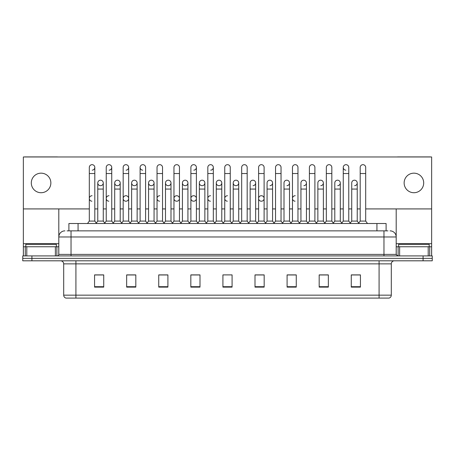 <?xml version="1.0" encoding="UTF-8"?>
<svg xmlns="http://www.w3.org/2000/svg" width="455" height="455" viewBox="0 0 455 455"><rect width="100%" height="100%" fill="white"/><g stroke="black" fill="none" stroke-linecap="round" stroke-linejoin="round"><path stroke-width="0.68" d="M68.898 230.861L68.898 223.524L386.102 223.524L386.102 230.861M391.3 295.159C391.215 296.626 390.481 297.604 389.099 298.093L379.078 298.093L379.078 295.159L391.3 295.159L391.3 263.866A3.054 3.054 0 0 1 394.354 260.812M379.078 298.093L65.901 298.093A3.054 3.054 0 0 1 63.7 295.159L63.7 263.866C63.518 262.012 62.5 260.994 60.646 260.812M432.25 260.812L432.25 258.366L22.75 258.366L22.75 260.812L31.918 260.812L31.918 258.366L22.75 258.366L22.75 255.92L31.918 255.92L31.918 258.366L432.25 258.366L432.25 260.812L31.918 260.812M360.434 287.122L360.434 274.9L351.266 274.9L351.266 287.122L360.434 287.122M328.345 287.122L328.345 274.9L319.177 274.9L319.177 287.122L328.345 287.122M296.262 287.122L296.262 274.9L287.094 274.9L287.094 287.122L296.262 287.122M264.173 287.122L264.173 274.9L255.005 274.9L255.005 287.122L264.173 287.122M103.734 287.122L103.734 274.9L94.566 274.9L94.566 287.122L103.734 287.122M135.823 287.122L135.823 274.9L126.655 274.9L126.655 287.122L135.823 287.122M167.906 287.122L167.906 274.9L158.738 274.9L158.738 287.122L167.906 287.122M199.995 287.122L199.995 274.9L190.827 274.9L190.827 287.122L199.995 287.122M232.084 287.122L232.084 274.9L222.916 274.9L222.916 287.122L232.084 287.122M292.167 274.9L289.812 274.962M326.025 274.962L323.67 274.962M359.882 274.962L357.533 274.962M351.419 274.962L360.434 274.962M199.051 274.962L196.696 274.9M165.188 274.962L162.833 274.9M131.33 274.962L128.975 274.9M94.566 274.962L103.581 274.962M97.467 274.962L95.118 274.962M258.303 274.9L255.949 274.962M224.446 274.9L230.554 274.9M199.995 274.962L190.827 274.962M167.906 274.962L158.738 274.962M135.823 274.962L126.655 274.962M264.173 274.962L255.005 274.962M296.262 274.962L287.094 274.962M328.345 274.962L319.177 274.962M67.203 230.861L387.939 230.861M67.061 230.861L71.037 230.861L71.037 236.975L58.809 236.975L58.809 254.39A1.53 1.53 0 0 1 57.284 255.92M64.923 230.861A6.114 6.114 0 0 0 58.809 236.975L58.809 208.919M390.077 230.861A6.114 6.114 0 0 1 396.191 236.975L396.191 254.39L397.715 255.92M432.25 255.92L432.25 258.366L432.25 255.92L31.918 255.92M89.311 173.531L94.811 173.531L94.811 221.085L89.311 221.085L89.311 167.417A2.753 2.753 0 0 1 92.234 164.676A2.753 2.753 0 0 1 94.811 167.417A2.753 2.753 0 0 1 92.234 170.164M89.311 221.085L87.474 223.524L89.311 221.085M97.774 221.085L97.774 189.058L103.274 189.058L103.274 221.085L97.774 221.085L96.289 223.058L94.811 221.085L96.642 223.524M100.35 185.691A2.753 2.753 0 0 1 97.774 182.944A2.753 2.753 0 0 1 100.697 180.197A2.753 2.753 0 0 1 103.274 182.944L103.274 189.058M103.274 221.085L104.758 223.058M106.237 173.531L111.742 173.531L111.742 221.085L106.237 221.085L106.237 167.417A2.753 2.753 0 0 1 109.16 164.676A2.753 2.753 0 0 1 111.742 167.417A2.753 2.753 0 0 1 109.16 170.164M106.237 221.085L104.405 223.524M111.742 198.471L111.742 221.085L113.574 223.524M123.168 173.531L128.668 173.531L128.668 221.085L123.168 221.085L123.168 167.417A2.753 2.753 0 0 1 126.092 164.676A2.753 2.753 0 0 1 128.668 167.417A2.753 2.753 0 0 1 126.092 170.164M123.168 204.579L123.168 221.085L121.337 223.524M128.668 198.471L128.668 221.085L130.505 223.524M140.1 173.531L145.6 173.531L145.6 221.085L140.1 221.085L140.1 167.417A2.753 2.753 0 0 1 143.024 164.676A2.753 2.753 0 0 1 145.6 167.417A2.753 2.753 0 0 0 143.024 164.676M140.1 198.471L140.1 221.085L138.263 223.524M145.6 221.085L147.431 223.524M159.779 164.67A2.753 2.753 0 0 0 157.032 167.417A2.753 2.753 0 0 1 159.95 164.676A2.753 2.753 0 0 1 162.532 167.417A2.753 2.753 0 0 0 159.95 164.676M157.032 173.531L162.532 173.531L162.532 221.085L157.032 221.085L157.032 167.417M157.032 221.085L155.195 223.524M162.532 221.085L164.363 223.524M117.282 185.691A2.753 2.753 0 0 1 114.706 182.944A2.753 2.753 0 0 1 117.629 180.197A2.753 2.753 0 0 1 120.205 182.944L120.205 189.058L114.706 189.058L114.706 182.944A2.753 2.753 0 0 1 117.453 180.191M120.205 189.058L120.205 221.085L114.706 221.085L114.706 189.058M114.706 221.085L113.221 223.058M120.205 221.085L121.69 223.058M134.384 180.191A2.753 2.753 0 0 0 131.637 182.859A2.753 2.753 0 0 0 134.214 185.691A2.753 2.753 0 0 1 131.631 182.944A2.753 2.753 0 0 1 134.555 180.197A2.753 2.753 0 0 1 137.137 182.944L137.137 189.058L131.631 189.058L131.631 182.944M137.137 189.058L137.137 221.085L131.631 221.085L131.631 189.058M131.631 221.085L130.153 223.058L128.668 221.085M137.137 221.085L138.616 223.058M151.316 180.191A2.753 2.753 0 0 0 148.563 182.859A2.753 2.753 0 0 0 151.14 185.691A2.753 2.753 0 0 1 148.563 182.944A2.753 2.753 0 0 1 151.487 180.197A2.753 2.753 0 0 1 154.063 182.944L154.063 189.058L148.563 189.058L148.563 182.944M154.063 189.058L154.063 221.085L148.563 221.085L148.563 189.058M148.563 221.085L147.084 223.058M154.063 221.085L155.547 223.058M56.363 246.752L56.363 244.307L25.804 244.307L25.804 246.752M429.196 246.752L429.196 244.307L398.637 244.307L398.637 246.752M55.373 255.92L55.373 246.752L26.799 246.752L26.799 255.92M57.711 156.969A1.53 1.53 0 0 0 57.284 156.907L24.888 156.907A1.53 1.53 0 0 0 24.462 156.969M365.689 208.919L431.641 208.919L431.641 156.969L23.359 156.969L23.359 246.752L26.799 246.752M55.373 246.752L58.809 246.752M23.359 255.92L23.359 246.752M428.2 255.92L428.2 246.752L399.626 246.752L399.626 255.92M431.641 255.92L431.641 246.752L431.641 255.92M430.538 156.969A1.53 1.53 0 0 0 430.111 156.907L397.715 156.907A1.53 1.53 0 0 0 397.289 156.969M396.191 208.919L396.191 236.975L383.963 236.975L383.963 254.39L396.191 254.39M431.641 208.919L431.641 246.752L429.708 246.752L429.708 255.92M396.191 246.752L399.626 246.752M428.2 246.752L429.708 246.752M108.99 195.718A2.753 2.753 0 0 0 106.243 198.38A2.753 2.753 0 0 0 108.819 201.212M125.921 195.718A2.753 2.753 0 0 0 123.168 198.38A2.753 2.753 0 0 0 125.745 201.212M159.779 195.718A2.753 2.753 0 0 0 157.032 198.38A2.753 2.753 0 0 0 159.608 201.212M176.711 195.718A2.753 2.753 0 0 0 173.964 198.38A2.753 2.753 0 0 0 176.534 201.212M193.642 195.718A2.753 2.753 0 0 0 190.89 198.38A2.753 2.753 0 0 0 193.466 201.212M210.568 195.718A2.753 2.753 0 0 0 207.821 198.38A2.753 2.753 0 0 0 210.398 201.212M227.5 195.718A2.753 2.753 0 0 0 224.753 198.38A2.753 2.753 0 0 0 227.329 201.212M261.358 195.718A2.753 2.753 0 0 0 258.611 198.38A2.753 2.753 0 0 0 261.187 201.212M295.221 195.718A2.753 2.753 0 0 0 292.474 198.38A2.753 2.753 0 0 0 295.05 201.212M92.058 195.718A2.753 2.753 0 0 0 89.311 198.38A2.753 2.753 0 0 0 91.887 201.212M354.473 180.191A2.753 2.753 0 0 0 351.726 182.944A2.753 2.753 0 0 1 354.65 180.197A2.753 2.753 0 0 1 357.226 182.944L357.226 189.058L351.726 189.058L351.726 182.944M337.547 180.191A2.753 2.753 0 0 0 334.795 182.944A2.753 2.753 0 0 1 337.718 180.197A2.753 2.753 0 0 1 340.295 182.944L340.295 189.058L334.795 189.058L334.795 182.944M320.616 180.191A2.753 2.753 0 0 0 317.863 182.944A2.753 2.753 0 0 1 320.786 180.197A2.753 2.753 0 0 1 323.368 182.944L323.368 189.058L317.863 189.058L317.863 182.944M303.684 180.191A2.753 2.753 0 0 0 300.937 182.944A2.753 2.753 0 0 1 303.86 180.197A2.753 2.753 0 0 1 306.437 182.944L306.437 189.058L300.937 189.058L300.937 182.944M343.258 173.531L348.763 173.531L348.763 221.085L343.258 221.085L343.258 167.417A2.753 2.753 0 0 1 346.01 164.67A2.753 2.753 0 0 0 343.263 167.332A2.753 2.753 0 0 0 345.84 170.164M286.758 180.191A2.753 2.753 0 0 0 284.005 182.944A2.753 2.753 0 0 1 286.929 180.197A2.753 2.753 0 0 1 289.505 182.944L289.505 189.058L284.005 189.058L284.005 182.944M269.826 180.191A2.753 2.753 0 0 0 267.074 182.944A2.753 2.753 0 0 1 269.997 180.197A2.753 2.753 0 0 1 272.573 182.944L272.573 189.058L267.074 189.058L267.074 182.944M252.895 180.191A2.753 2.753 0 0 0 250.142 182.944A2.753 2.753 0 0 1 253.065 180.197A2.753 2.753 0 0 1 255.647 182.944L255.647 189.058L250.142 189.058L250.142 182.944M235.963 180.191A2.753 2.753 0 0 0 233.216 182.944A2.753 2.753 0 0 1 236.139 180.197A2.753 2.753 0 0 1 238.716 182.944L238.716 189.058L233.216 189.058L233.216 182.944A2.753 2.753 0 0 0 235.792 185.691M219.037 180.191A2.753 2.753 0 0 0 216.284 182.859A2.753 2.753 0 0 0 218.861 185.691A2.753 2.753 0 0 1 216.284 182.944A2.753 2.753 0 0 1 219.208 180.197A2.753 2.753 0 0 1 221.784 182.944L221.784 189.058L216.284 189.058L216.284 182.944M227.5 164.67A2.753 2.753 0 0 0 224.747 167.417A2.753 2.753 0 0 1 227.671 164.676A2.753 2.753 0 0 1 230.253 167.417A2.753 2.753 0 0 0 227.671 164.676M202.105 180.191A2.753 2.753 0 0 0 199.358 182.859A2.753 2.753 0 0 0 201.935 185.691A2.753 2.753 0 0 1 199.353 182.944A2.753 2.753 0 0 1 202.276 180.197A2.753 2.753 0 0 1 204.858 182.944L204.858 189.058L199.353 189.058L199.353 182.944M185.174 180.191A2.753 2.753 0 0 0 182.427 182.859A2.753 2.753 0 0 0 185.003 185.691A2.753 2.753 0 0 1 182.427 182.944A2.753 2.753 0 0 1 185.35 180.197A2.753 2.753 0 0 1 187.926 182.944L187.926 189.058L182.427 189.058L182.427 182.944M168.242 180.191A2.753 2.753 0 0 0 165.495 182.859A2.753 2.753 0 0 0 168.071 185.691A2.753 2.753 0 0 1 165.495 182.944A2.753 2.753 0 0 1 168.418 180.197A2.753 2.753 0 0 1 170.995 182.944L170.995 189.058L165.495 189.058L165.495 182.944M142.847 164.67A2.753 2.753 0 0 0 140.1 167.332A2.753 2.753 0 0 0 142.677 170.164M100.527 180.191A2.753 2.753 0 0 0 97.774 182.944L97.774 189.058M413.913 173.167A9.777 9.777 0 0 0 404.137 182.944A9.777 9.777 0 0 0 413.913 192.721A9.777 9.777 0 0 0 423.696 182.944A9.777 9.777 0 0 0 413.913 173.167M41.086 173.167A9.777 9.777 0 0 0 31.304 182.944A9.777 9.777 0 0 0 41.086 192.721A9.777 9.777 0 0 0 50.863 182.944A9.777 9.777 0 0 0 41.086 173.167M126.092 201.212A2.753 2.753 0 0 0 128.668 198.471A2.753 2.753 0 0 0 126.092 195.724M176.881 201.212A2.753 2.753 0 0 0 179.458 198.471A2.753 2.753 0 0 0 176.881 195.724M193.813 201.212A2.753 2.753 0 0 0 196.389 198.471A2.753 2.753 0 0 0 193.813 195.724M261.534 201.212A2.753 2.753 0 0 0 264.11 198.471A2.753 2.753 0 0 0 261.534 195.724M337.718 185.691A2.753 2.753 0 0 0 340.295 182.944A2.753 2.753 0 0 0 337.718 180.197M303.86 185.691A2.753 2.753 0 0 0 306.437 182.944A2.753 2.753 0 0 0 303.86 180.197M269.997 185.691A2.753 2.753 0 0 0 272.573 182.944A2.753 2.753 0 0 0 269.997 180.197M236.139 185.691A2.753 2.753 0 0 0 238.716 182.944A2.753 2.753 0 0 0 236.139 180.197M185.35 185.691A2.753 2.753 0 0 0 187.926 182.944A2.753 2.753 0 0 0 185.35 180.197M210.745 170.164A2.753 2.753 0 0 0 213.321 167.417A2.753 2.753 0 0 0 210.745 164.676A2.753 2.753 0 0 1 213.321 167.417L213.321 173.531L207.821 173.531L207.821 167.417A2.753 2.753 0 0 1 210.745 164.676M151.487 185.691A2.753 2.753 0 0 0 154.063 182.944A2.753 2.753 0 0 0 151.487 180.197M117.629 185.691A2.753 2.753 0 0 0 120.205 182.944A2.753 2.753 0 0 0 117.629 180.197M100.697 185.691A2.753 2.753 0 0 0 103.274 182.944A2.753 2.753 0 0 0 100.697 180.197M23.359 208.919L89.311 208.919M94.811 208.919L97.774 208.919M103.274 208.919L106.237 208.919M111.742 208.919L114.706 208.919M120.205 208.919L123.168 208.919M128.668 208.919L131.631 208.919M137.137 208.919L140.1 208.919M145.6 208.919L148.563 208.919M154.063 208.919L157.032 208.919M162.532 208.919L165.495 208.919M170.995 208.919L173.958 208.919M179.458 208.919L182.427 208.919M187.926 208.919L190.89 208.919M196.389 208.919L199.353 208.919M204.858 208.919L207.821 208.919M213.321 208.919L216.284 208.919M221.784 208.919L224.747 208.919M230.253 208.919L233.216 208.919M238.716 208.919L241.679 208.919M247.179 208.919L250.142 208.919M255.647 208.919L258.611 208.919M264.11 208.919L267.074 208.919M272.573 208.919L275.542 208.919M281.042 208.919L284.005 208.919M289.505 208.919L292.468 208.919M297.968 208.919L300.937 208.919M306.437 208.919L309.4 208.919M314.9 208.919L317.863 208.919M323.368 208.919L326.332 208.919M331.832 208.919L334.795 208.919M340.295 208.919L343.258 208.919M348.763 208.919L351.726 208.919M357.226 208.919L360.189 208.919M134.555 185.691A2.753 2.753 0 0 0 137.137 182.944A2.753 2.753 0 0 0 134.555 180.197M193.813 170.164A2.753 2.753 0 0 0 196.389 167.417A2.753 2.753 0 0 0 193.813 164.676A2.753 2.753 0 0 1 196.389 167.417L196.389 173.531L190.89 173.531L190.89 167.417A2.753 2.753 0 0 1 193.813 164.676M168.418 185.691A2.753 2.753 0 0 0 170.995 182.944A2.753 2.753 0 0 0 168.418 180.197M202.276 185.691A2.753 2.753 0 0 0 204.858 182.944A2.753 2.753 0 0 0 202.276 180.197M219.208 185.691A2.753 2.753 0 0 0 221.784 182.944A2.753 2.753 0 0 0 219.208 180.197M253.065 185.691A2.753 2.753 0 0 0 255.647 182.944A2.753 2.753 0 0 0 253.065 180.197M286.929 185.691A2.753 2.753 0 0 0 289.505 182.944A2.753 2.753 0 0 0 286.929 180.197M320.786 185.691A2.753 2.753 0 0 0 323.368 182.944A2.753 2.753 0 0 0 320.786 180.197M354.65 185.691A2.753 2.753 0 0 0 357.226 182.944A2.753 2.753 0 0 0 354.65 180.197M173.958 173.531L179.458 173.531L179.458 221.085L173.958 221.085L173.958 167.417A2.753 2.753 0 0 1 176.881 164.676A2.753 2.753 0 0 1 179.458 167.417A2.753 2.753 0 0 0 176.881 164.676M173.958 221.085L172.126 223.524M179.458 221.085L181.295 223.524M196.389 173.531L196.389 221.085L190.89 221.085L190.89 173.531M190.89 198.471L190.89 221.085L189.058 223.524M196.389 198.471L196.389 221.085L198.226 223.524M213.321 173.531L213.321 221.085L207.821 221.085L207.821 173.531M207.821 221.085L205.984 223.524M213.321 198.471L213.321 221.085L215.152 223.524M170.995 189.058L170.995 221.085L165.495 221.085L165.495 189.058M165.495 221.085L164.01 223.058M170.995 221.085L172.479 223.058M187.926 189.058L187.926 221.085L182.427 221.085L182.427 189.058M182.427 221.085L180.942 223.058M187.926 221.085L189.405 223.058M204.858 189.058L204.858 221.085L199.353 221.085L199.353 189.058M199.353 221.085L197.874 223.058M204.858 221.085L206.337 223.058M224.747 173.531L230.253 173.531L230.253 221.085L224.747 221.085L224.747 167.417M224.747 198.471L224.747 221.085L222.916 223.524M230.253 198.471L230.253 221.085L232.084 223.524M241.679 173.531L247.179 173.531L247.179 221.085L241.679 221.085L241.679 167.417A2.753 2.753 0 0 1 244.602 164.676A2.753 2.753 0 0 1 247.179 167.417A2.753 2.753 0 0 0 244.602 164.676M233.216 189.058L233.216 221.085L238.716 221.085L240.2 223.058L241.679 221.085L239.848 223.524M255.647 189.058L255.647 221.085L250.142 221.085L248.663 223.058L247.179 221.085L249.016 223.524M258.611 173.531L264.11 173.531L264.11 221.085L258.611 221.085L258.611 167.417A2.753 2.753 0 0 1 261.534 164.676A2.753 2.753 0 0 1 264.11 167.417A2.753 2.753 0 0 0 261.534 164.676M255.647 221.085L257.126 223.058L258.611 221.085L256.774 223.524M272.573 189.058L272.573 221.085L267.074 221.085L265.595 223.058L264.11 221.085L265.942 223.524M275.542 173.531L281.042 173.531L281.042 221.085L275.542 221.085L275.542 167.417A2.753 2.753 0 0 1 278.466 164.676A2.753 2.753 0 0 1 281.042 167.417A2.753 2.753 0 0 0 278.466 164.676M272.573 221.085L274.058 223.058L275.542 221.085L273.705 223.524M289.505 189.058L289.505 221.085L284.005 221.085L282.521 223.058L281.042 221.085L282.873 223.524M292.468 173.531L297.968 173.531L297.968 221.085L292.468 221.085L292.468 167.417A2.753 2.753 0 0 1 295.392 164.676A2.753 2.753 0 0 1 297.968 167.417A2.753 2.753 0 0 0 295.392 164.676M289.505 221.085L290.99 223.058L292.468 221.085L290.637 223.524M297.968 198.471L297.968 221.085L299.805 223.524M221.784 189.058L221.784 221.085L216.284 221.085L216.284 189.058M216.284 221.085L214.8 223.058M221.784 221.085L223.268 223.058M238.716 221.085L238.716 189.058M233.216 221.085L231.731 223.058M250.142 221.085L250.142 189.058M267.074 221.085L267.074 189.058M284.005 221.085L284.005 189.058M309.4 173.531L314.9 173.531L314.9 221.085L309.4 221.085L309.4 167.417A2.753 2.753 0 0 1 312.323 164.676A2.753 2.753 0 0 1 314.9 167.417A2.753 2.753 0 0 0 312.323 164.676M300.937 189.058L300.937 221.085L306.437 221.085L307.916 223.058L309.4 221.085L307.569 223.524M323.368 189.058L323.368 221.085L317.863 221.085L316.384 223.058L314.9 221.085L316.737 223.524M326.332 173.531L331.832 173.531L331.832 221.085L326.332 221.085L326.332 167.417A2.753 2.753 0 0 1 329.255 164.676A2.753 2.753 0 0 1 331.832 167.417A2.753 2.753 0 0 0 329.255 164.676M326.332 221.085L324.495 223.524M331.832 221.085L333.663 223.524M346.01 164.67A2.753 2.753 0 0 1 348.763 167.417A2.753 2.753 0 0 0 346.181 164.676M334.795 189.058L334.795 221.085L340.295 221.085L341.779 223.058L343.258 221.085L341.426 223.524M348.763 221.085L350.595 223.524M360.189 173.531L365.689 173.531L365.689 221.085L360.189 221.085L360.189 167.417A2.753 2.753 0 0 1 363.113 164.676A2.753 2.753 0 0 1 365.689 167.417A2.753 2.753 0 0 0 363.113 164.676M360.189 221.085L358.358 223.524M365.689 221.085L367.526 223.524M306.437 221.085L306.437 189.058M300.937 221.085L299.453 223.058L297.968 221.085M317.863 221.085L317.863 189.058M323.368 221.085L324.847 223.058M340.295 221.085L340.295 189.058M334.795 221.085L333.31 223.058M357.226 189.058L357.226 221.085L351.726 221.085L351.726 189.058M351.726 221.085L350.242 223.058M357.226 221.085L358.711 223.058M78.067 230.861L78.067 223.524M376.933 230.861L376.933 223.524M379.078 260.812L379.078 263.866L63.7 263.866M391.3 263.866L379.078 263.866L379.078 295.159L75.922 295.159L75.922 298.093M63.7 295.159L75.922 295.159L75.922 260.812M423.082 260.812L423.082 255.92M232.084 286.695L222.916 286.695M199.995 286.695L190.827 286.695M167.906 286.695L158.738 286.695M135.823 286.695L126.655 286.695M103.734 286.695L94.566 286.695M264.173 286.695L255.005 286.695M296.262 286.695L287.094 286.695M328.345 286.695L319.177 286.695M360.434 286.695L351.266 286.695M71.037 255.92L71.037 254.39L383.963 254.39L383.963 255.92M58.809 254.39L71.037 254.39L71.037 236.975L383.963 236.975L383.963 230.861M92.234 164.676A2.753 2.753 0 0 1 94.811 167.417L94.811 173.531M109.16 164.676A2.753 2.753 0 0 1 111.742 167.417L111.742 173.531M126.092 164.676A2.753 2.753 0 0 1 128.668 167.417L128.668 173.531M58.809 243.698L23.359 243.698M58.786 254.658L58.786 246.752M56.875 246.752L56.875 255.92M23.387 246.752L23.387 255.92M25.292 255.92L25.292 246.752M431.641 243.698L396.191 243.698M431.613 255.92L431.613 246.752M396.214 246.752L396.214 254.658M398.125 255.92L398.125 246.752M145.6 173.531L145.6 167.417M162.532 173.531L162.532 167.417M179.458 173.531L179.458 167.417M230.253 173.531L230.253 167.417M247.179 173.531L247.179 167.417M264.11 173.531L264.11 167.417M281.042 173.531L281.042 167.417M297.968 173.531L297.968 167.417M314.9 173.531L314.9 167.417M331.832 173.531L331.832 167.417M348.763 173.531L348.763 167.417M365.689 173.531L365.689 167.417M106.237 204.579L106.237 198.471M157.032 204.579L157.032 198.471M162.532 204.579L162.532 198.471M173.958 204.579L173.958 198.471"/></g></svg>

